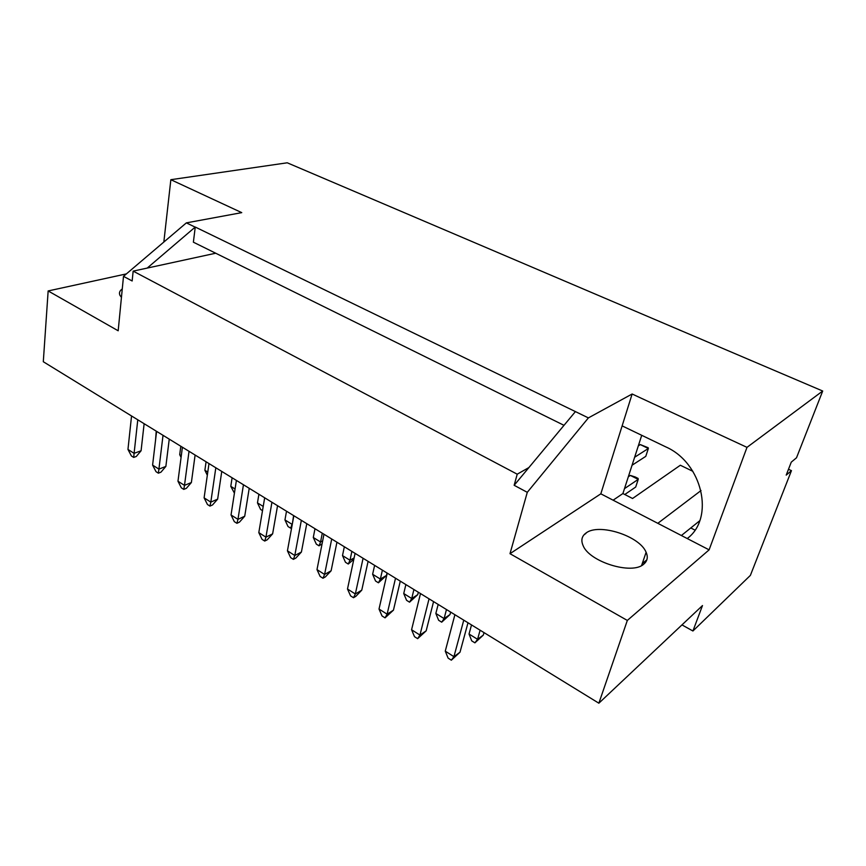 <?xml version="1.0" encoding="UTF-8"?>
<svg xmlns="http://www.w3.org/2000/svg" width="866" height="866" viewBox="0 0 866 866"><rect width="100%" height="100%" fill="white"/><g stroke="black" fill="none" stroke-linecap="round" stroke-linejoin="round"><path stroke-width="1.3" d="M126.404 273.894L48.15 290.944L118.177 330.78L123.502 276.351L186.363 222.876L241.744 212.635L170.851 179.695L163.836 242.036M564.004 425.325L193.378 242.188L195.251 227.044L588.393 417.899L527.286 492.321L514.155 485.296L517.219 474.189L133.158 271.123L132.152 280.974L123.502 276.351M48.15 290.944L43.3 361.728L598.861 703.203L627.33 620.435L709.113 549.856L746.99 447.354L822.7 391.021L287.241 162.797L170.851 179.695M527.286 492.321L509.998 553.688L627.33 620.435M195.251 227.044L147.209 268.081L215.71 253.218M121.446 297.417L119.952 295.328C118.858 292.892 119.627 290.781 122.268 288.963M195.045 227.076L186.363 222.876M588.393 417.899L632.137 393.998L746.99 447.354M788.493 469.275L791.459 470.649L750.378 575.392L692.919 631L681.964 624.895M690.787 527.957L694.933 530.079M822.7 391.021L796.514 457.778L791.275 462.141L786.209 475.109L791.459 470.649M692.919 631L702.488 605.561L598.861 703.203M641.728 435.306L622.903 493.544L632.559 498.491L680.351 465.237L692.876 471.331M613.117 500.191L622.903 493.544M665.727 446.856L622.134 425.877L600.82 493.826L687.236 538.544C715.024 518.052 702.402 462.79 665.727 446.856M687.236 538.544L709.113 549.856M632.137 393.998L622.134 425.877M514.155 485.296L575.414 411.599M509.998 553.688L600.82 493.826M586.033 533.023C598.72 522.891 639.638 535.859 646.112 552.27C648.201 557.087 647.422 561.038 643.752 564.145C632.104 575.23 589.097 561.839 583.034 545.439C580.815 540.222 581.811 536.086 586.033 533.023M585.892 533.467L584.085 534.733M646.837 559.858L642.258 563.528M215.818 467.77L210.817 502.118L217.647 499.13L212.506 504.975L209.951 506.101L207.45 504.499L204.105 497.853L208.987 463.57M221.761 471.418L217.647 499.13M204.105 497.853L210.817 502.118L209.951 506.101M189.026 451.294L184.49 485.371L191.375 482.524L186.363 488.327L183.787 489.398L181.351 487.85L177.974 481.236L182.401 447.224M177.974 481.236L184.49 485.371L183.787 489.398M195.11 455.04L191.375 482.524M163.024 435.317L158.922 469.123L165.861 466.417L160.968 472.165L158.37 473.182L156.01 471.678L152.6 465.107L156.594 431.365M152.6 465.107L158.922 469.123L158.37 473.182M169.249 439.138L165.861 466.417M137.781 419.804L134.1 453.34L141.082 450.764L136.308 456.458L133.7 457.432L131.405 455.96L127.962 449.432L131.545 415.961M127.962 449.432L134.1 453.34L133.7 457.432M144.135 423.701L141.082 450.764M271.935 502.258L265.938 537.158L272.628 533.857L267.215 539.81L264.715 541.055L262.052 539.356L258.804 532.622L264.671 497.798M258.804 532.622L265.938 537.158L264.715 541.055M277.553 505.712L272.628 533.857M243.443 484.744L237.955 519.362L244.721 516.223L239.449 522.133L236.916 523.313L234.329 521.668L231.038 514.967L236.396 480.413M231.038 514.967L237.955 519.362L236.916 523.313M249.224 488.294L244.721 516.223M301.346 520.336L294.797 555.507L301.411 552.032L295.858 558.05L293.379 559.36L290.63 557.607L287.436 550.819L293.845 515.725M287.436 550.819L294.797 555.507L293.379 559.36M306.77 523.67L301.411 552.032M331.71 538.998L324.588 574.439L331.115 570.791L325.41 576.864L322.964 578.239L320.128 576.431L316.988 569.612L323.971 534.246M316.988 569.612L324.588 574.439L322.964 578.239M336.939 542.213L331.115 570.791M395.513 578.217L387.113 614.189L393.445 610.162L385.045 617.859L382.014 615.932L379.016 609.036L387.243 573.13M379.016 609.036L387.113 614.189L385.045 617.859M400.287 581.151L393.445 610.162M363.081 558.289L355.341 593.989L361.772 590.157L355.904 596.284L353.501 597.724L350.568 595.862L347.493 589.01L355.082 553.363M347.493 589.01L355.341 593.989L353.501 597.724M368.093 561.363L361.772 590.157M429.049 598.828L419.956 635.07L426.169 630.838L417.639 638.664L414.511 636.672L411.577 629.744L420.497 593.567M411.577 629.744L419.956 635.07L417.639 638.664M433.563 601.61L426.169 630.838M463.754 620.164L453.936 656.666L460.008 652.206L451.348 660.184L448.112 658.117L445.265 651.156L454.899 614.719M445.265 651.156L453.936 656.666L451.348 660.184M467.997 622.773L460.008 652.206M234.426 493.165L230.789 486.346L232.11 477.772M230.789 486.346L235.065 488.998M207.331 475.239L204.885 470.281L206.076 461.784M204.885 470.281L207.775 472.078M181.081 457.4L179.706 454.672L180.799 446.239M179.706 454.672L181.297 455.668M155.555 440.134L156.226 431.138M262.506 510.648L260.601 509.457L257.473 502.886L258.902 494.248M257.473 502.886L263.221 506.437M293.606 515.584L292.307 524.146M284.957 519.925L292.015 524.298L290.673 528.173L288.032 526.539L284.957 519.925L286.516 511.221M351.877 551.393L350.005 560.237L354.107 557.942M342.503 555.593L350.005 560.237L348.273 564.026L345.469 562.283L342.503 555.593L344.332 546.76M322.293 533.207L320.561 541.986L322.661 540.893M313.286 537.483L320.561 541.986L319.034 545.829L316.317 544.14L313.286 537.483L314.986 528.715M382.393 570.153L380.38 579.073L386.485 575.425L378.431 582.796L375.541 580.999L372.629 574.266L374.621 565.368M372.629 574.266L380.38 579.073L378.431 582.796M387.037 573.011L386.485 575.425M413.916 589.529L411.729 598.503L417.737 594.671L409.553 602.173L406.576 600.322L403.74 593.546L405.873 584.582M403.74 593.546L411.729 598.503L409.553 602.173M418.332 592.236L417.737 594.671M480.1 630.21L477.567 639.314L483.325 635.092L474.904 642.843L471.721 640.862L469.036 634.02L471.515 624.938M469.036 634.02L477.567 639.314L474.904 642.843M484.018 632.613L483.325 635.092M446.466 609.534L444.106 618.573L449.995 614.557L441.692 622.178L438.618 620.262L435.847 613.453L438.164 604.425M435.847 613.453L444.106 618.573L441.692 622.178M450.634 612.1L449.995 614.557M624.765 494.508L635.709 487.038L638.22 479.374L638.112 478.433L635.179 476.96L630.361 475.434L638.22 479.374L624.494 488.63M628.326 476.765L630.361 475.434M632.061 465.237L645.776 456.35L648.353 448.491L648.169 447.733L640.342 444.594L648.353 448.491L634.637 457.248M638.318 445.871L640.342 444.594M290.673 528.173L291.669 527.686M353.815 559.306L348.273 564.026M322.076 543.848L319.034 545.829M133.158 271.123L147.209 268.081M517.219 474.189L528.899 467.553M657.814 523.313L701.027 490.546M699.685 520.791L681.39 535.513M641.565 565.574L646.112 552.27"/></g></svg>
